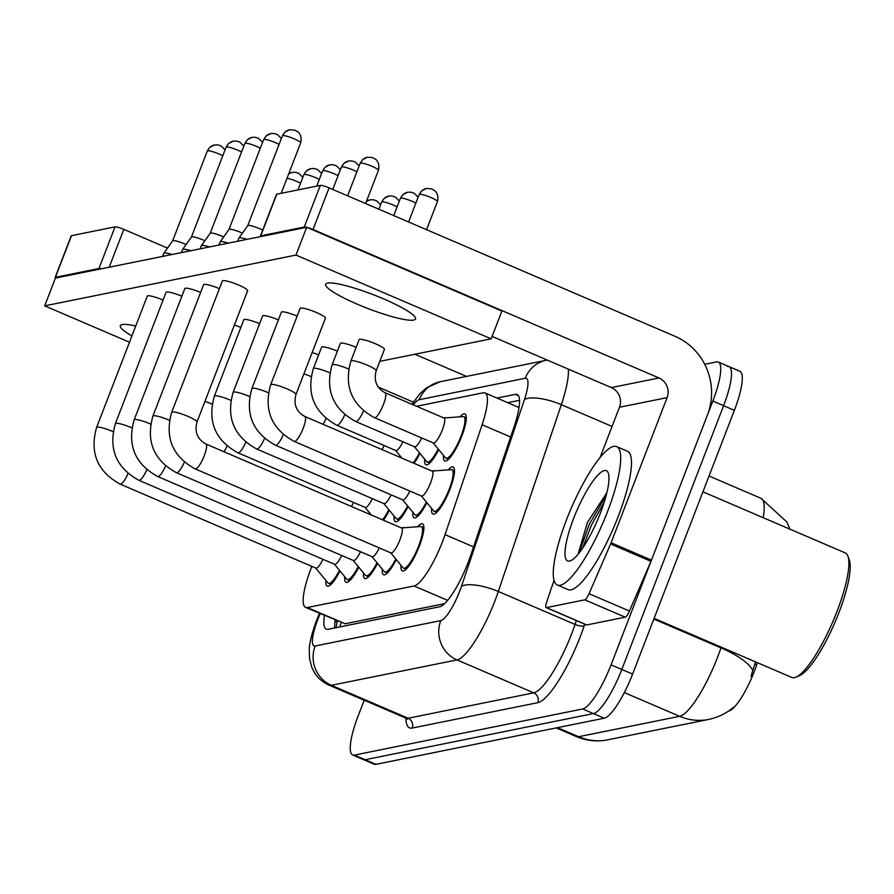 <?xml version="1.0" encoding="UTF-8"?>
<svg xmlns="http://www.w3.org/2000/svg" width="894" height="894" viewBox="0 0 894 894"><rect width="100%" height="100%" fill="white"/><g stroke="black" fill="none" stroke-linecap="round" stroke-linejoin="round"><path stroke-width="1.34" d="M444.34 417.956A25.602 5.934 113.2 0 1 446.173 417.71A25.602 5.934 113.2 0 1 446.352 417.811M460.008 416.816A25.602 5.934 113.2 0 1 464.947 413.922A25.602 5.934 113.2 0 1 461.829 436.037A25.602 5.934 113.2 0 1 444.754 460.969A25.602 5.934 113.2 0 1 443.458 455.404M432.517 471.026A25.602 5.934 113.2 0 1 434.35 470.792A25.602 5.934 113.2 0 1 434.529 470.881M448.185 469.886A25.602 5.934 113.2 0 1 453.124 466.992A25.602 5.934 113.2 0 1 450.006 489.107A25.602 5.934 113.2 0 1 432.931 514.05A25.602 5.934 113.2 0 1 431.634 508.474M401.92 527.896A25.602 5.934 113.2 0 1 403.753 527.661A25.602 5.934 113.2 0 1 403.932 527.751M417.587 526.756A25.602 5.934 113.2 0 1 422.527 523.862A25.602 5.934 113.2 0 1 419.409 545.977A25.602 5.934 113.2 0 1 402.334 570.92A25.602 5.934 113.2 0 1 401.026 565.343M311.861 566.371A45.181 10.471 -66.8 0 0 311.067 568.383A45.181 10.471 -66.8 0 0 305.569 607.406A45.181 10.471 -66.8 0 0 307.324 607.54L414.056 585.972A45.181 10.471 -66.8 0 0 445.044 534.646L482.112 424.762A45.181 10.471 -66.8 0 0 485.006 392.924A45.181 10.471 -66.8 0 0 483.252 392.801L416.57 406.267M728.621 710.998L728.833 710.953A40.655 9.421 -66.8 0 0 756.726 664.756L757.419 662.689M305.569 607.406L345.106 623.755L444.597 603.651M438.719 449.626A25.602 5.934 113.2 0 1 425.991 464.768A25.602 5.934 113.2 0 1 424.684 459.192M419.945 453.426A25.602 5.934 113.2 0 1 414.023 463.327M426.885 502.707A25.602 5.934 113.2 0 1 414.157 517.838A25.602 5.934 113.2 0 1 412.86 512.262M408.122 506.496A25.602 5.934 113.2 0 1 395.394 521.638A25.602 5.934 113.2 0 1 394.086 516.062M389.348 510.295A25.602 5.934 113.2 0 1 383.425 520.196M396.288 559.577A25.602 5.934 113.2 0 1 383.56 574.708A25.602 5.934 113.2 0 1 382.263 569.132M377.514 563.365A25.602 5.934 113.2 0 1 364.786 578.507A25.602 5.934 113.2 0 1 363.489 572.931M358.751 567.165A25.602 5.934 113.2 0 1 346.023 582.296A25.602 5.934 113.2 0 1 344.715 576.719M339.977 570.953A25.602 5.934 113.2 0 1 327.249 586.084A25.602 5.934 113.2 0 1 325.941 580.519M704.74 364.316L716.586 361.925A45.181 10.471 113.2 0 1 718.34 362.048A45.181 10.471 113.2 0 1 712.842 401.071L611.06 664.834L621.833 669.45A45.181 10.471 113.2 0 1 593.448 713.58L365.165 759.721A45.181 10.471 113.2 0 1 363.411 759.587A45.181 10.471 113.2 0 0 365.165 759.721L593.448 713.58A45.181 10.471 113.2 0 0 621.833 669.45L723.604 405.697L621.833 669.45L632.606 674.076A45.181 10.471 113.2 0 1 604.221 718.206L375.927 764.336A45.181 10.471 113.2 0 1 374.184 764.214L352.649 754.961A45.181 10.471 113.2 0 1 358.148 715.938L364.204 700.226M727.358 366.54A45.181 10.471 113.2 0 1 729.102 366.674A45.181 10.471 113.2 0 1 723.604 405.697A45.181 10.471 113.2 0 0 729.102 366.674L739.874 371.289A45.181 10.471 113.2 0 1 734.376 410.324L632.606 674.076M751.027 676.345L755.475 661.851M324.455 615.519A45.181 10.471 -66.8 0 0 326.276 629.186A45.181 10.471 -66.8 0 0 328.02 629.309L439.703 606.747A45.181 10.471 -66.8 0 0 470.691 555.42L514.24 426.304A45.181 10.471 -66.8 0 0 517.134 394.466A45.181 10.471 -66.8 0 0 515.38 394.343L496.963 398.065M334.647 627.979A45.181 10.471 113.2 0 1 335.228 620.134M611.06 664.834A45.181 10.471 113.2 0 1 582.676 708.964L354.393 755.095A45.181 10.471 113.2 0 1 352.649 754.961M507.736 402.68L519.537 400.3M390.756 552.838L403.015 567.757A22.585 5.23 -66.8 0 0 403.518 568.148A22.585 5.23 -66.8 0 0 418.593 546.145A22.585 5.23 -66.8 0 0 421.342 526.633A22.585 5.23 -66.8 0 0 420.705 526.532L401.451 527.929M390.935 552.917A13.555 3.14 -66.8 0 0 399.976 539.708A13.555 3.14 -66.8 0 0 401.618 528.008L205.888 444.005A13.555 3.14 -66.8 0 1 204.245 455.716A13.555 3.14 -66.8 0 1 195.965 468.881A13.555 3.14 -66.8 0 1 195.205 468.914L390.935 552.917M237.681 241.246L238.866 238.195A13.555 2.09 21.1 0 1 238.899 238.117A13.555 2.09 21.1 0 1 239.391 237.871A13.555 2.09 21.1 0 1 247.135 239.335M247.727 225.668A9.789 1.509 21.1 0 1 247.761 225.612A9.789 1.509 21.1 0 1 248.119 225.433A9.789 1.509 21.1 0 1 259.528 228.652A9.789 1.509 21.1 0 1 262.691 230.138M421.353 495.969L433.612 510.887A22.585 5.23 -66.8 0 0 434.115 511.279A22.585 5.23 -66.8 0 0 449.19 489.275A22.585 5.23 -66.8 0 0 451.939 469.763A22.585 5.23 -66.8 0 0 451.302 469.663L432.048 471.06M421.532 496.047A13.555 3.14 -66.8 0 0 430.573 482.838A13.555 3.14 -66.8 0 0 432.215 471.138L304.876 416.492A13.555 3.14 -66.8 0 1 303.222 428.192A13.555 3.14 -66.8 0 1 294.953 441.368A13.555 3.14 -66.8 0 1 294.182 441.39L421.532 496.047M433.188 442.899L445.435 457.806A22.585 5.23 -66.8 0 0 445.95 458.209A22.585 5.23 -66.8 0 0 461.013 436.205A22.585 5.23 -66.8 0 0 463.762 416.693A22.585 5.23 -66.8 0 0 463.126 416.593L443.871 417.99M433.355 442.966A13.555 3.14 -66.8 0 0 442.396 429.768A13.555 3.14 -66.8 0 0 444.05 418.057L385.079 392.757A13.555 3.14 -66.8 0 1 383.437 404.468A13.555 3.14 -66.8 0 1 375.156 417.632A13.555 3.14 -66.8 0 1 374.396 417.666L433.355 442.966M371.982 556.627L384.241 571.545A22.585 5.23 -66.8 0 0 384.755 571.937A22.585 5.23 -66.8 0 0 395.785 558.962M169.447 420.269A13.555 2.09 21.1 0 0 153.701 415.699A13.555 2.09 21.1 0 0 153.444 415.744A13.555 2.09 21.1 0 0 152.919 416.056C145.823 441.278 153.667 460.164 176.431 472.714L372.161 556.705A13.555 3.14 -66.8 0 0 379.279 547.91M218.907 245.045L220.092 241.983A13.555 2.09 21.1 0 1 220.125 241.916A13.555 2.09 21.1 0 1 220.617 241.659A13.555 2.09 21.1 0 1 228.372 243.134M228.965 229.456A9.789 1.509 21.1 0 1 228.987 229.4A9.789 1.509 21.1 0 1 229.345 229.222A9.789 1.509 21.1 0 1 240.765 232.44A9.789 1.509 21.1 0 1 242.397 233.178M353.219 560.426L365.467 575.345A22.585 5.23 -66.8 0 0 365.981 575.736A22.585 5.23 -66.8 0 0 377.022 562.751M150.673 424.069A13.555 2.09 21.1 0 0 134.927 419.498A13.555 2.09 21.1 0 0 134.681 419.532A13.555 2.09 21.1 0 0 134.145 419.856C127.06 445.078 134.893 463.952 157.657 476.502L353.387 560.504A13.555 3.14 -66.8 0 0 360.517 551.71M200.144 248.834L201.318 245.772A13.555 2.09 21.1 0 1 201.362 245.705A13.555 2.09 21.1 0 1 201.843 245.459A13.555 2.09 21.1 0 1 209.598 246.923M210.191 233.256A9.789 1.509 21.1 0 1 210.213 233.2A9.789 1.509 21.1 0 1 210.571 233.021A9.789 1.509 21.1 0 1 221.991 236.239A9.789 1.509 21.1 0 1 223.634 236.966M334.445 564.215L346.693 579.133A22.585 5.23 -66.8 0 0 347.207 579.524A22.585 5.23 -66.8 0 0 358.248 566.55M131.899 427.857A13.555 2.09 21.1 0 0 116.164 423.287A13.555 2.09 21.1 0 0 115.907 423.331A13.555 2.09 21.1 0 0 115.371 423.644C108.286 448.866 116.119 467.752 138.883 480.301L334.613 564.293A13.555 3.14 -66.8 0 0 341.743 555.498M181.37 252.622L182.544 249.571A13.555 2.09 21.1 0 1 182.588 249.504A13.555 2.09 21.1 0 1 183.08 249.247A13.555 2.09 21.1 0 1 190.824 250.711M226.07 147.231L228.663 143.465L233.267 141.163A9.789 9.398 78.6 0 0 226.45 146.996A9.789 1.509 21.1 0 0 226.07 147.231L191.428 237.022A9.789 1.509 21.1 0 1 191.439 236.988A9.789 1.509 21.1 0 1 191.797 236.809A9.789 1.509 21.1 0 1 203.217 240.028A9.789 1.509 21.1 0 1 204.86 240.765M315.671 568.014L327.93 582.933A22.585 5.23 -66.8 0 0 328.433 583.324A22.585 5.23 -66.8 0 0 339.474 570.338M113.125 431.657A13.555 2.09 21.1 0 0 97.39 427.086A13.555 2.09 21.1 0 0 97.133 427.12A13.555 2.09 21.1 0 0 96.608 427.444C89.512 452.666 97.345 471.54 120.109 484.09L315.839 568.092A13.555 3.14 -66.8 0 0 322.969 559.298M162.596 256.422L163.77 253.36A13.555 2.09 21.1 0 1 163.814 253.293A13.555 2.09 21.1 0 1 164.306 253.047A13.555 2.09 21.1 0 1 172.05 254.511M207.296 151.019L209.889 147.264L214.493 144.951A9.789 9.398 78.6 0 0 207.687 150.795A9.789 1.509 21.1 0 0 207.296 151.019L172.654 240.81A9.789 1.509 21.1 0 1 172.676 240.788A9.789 1.509 21.1 0 1 173.023 240.609A9.789 1.509 21.1 0 1 184.443 243.827A9.789 1.509 21.1 0 1 186.086 244.554M402.591 499.768L414.838 514.676A22.585 5.23 -66.8 0 0 415.352 515.078A22.585 5.23 -66.8 0 0 426.393 502.093M268.423 392.745A13.555 2.09 21.1 0 0 252.689 388.186A13.555 2.09 21.1 0 0 252.432 388.219A13.555 2.09 21.1 0 0 251.907 388.544C244.811 413.754 252.644 432.64 275.408 445.19L402.758 499.835A13.555 3.14 -66.8 0 0 409.877 491.041M383.817 503.557L396.064 518.475A22.585 5.23 -66.8 0 0 396.578 518.866A22.585 5.23 -66.8 0 0 407.619 505.892M249.649 396.545A13.555 2.09 21.1 0 0 233.915 391.974A13.555 2.09 21.1 0 0 233.658 392.008A13.555 2.09 21.1 0 0 233.133 392.332C226.037 417.554 233.87 436.44 256.645 448.978L383.984 503.635A13.555 3.14 -66.8 0 0 391.114 494.84M382.453 519.772A22.585 5.23 -66.8 0 0 388.845 509.681M230.887 400.333A13.555 2.09 21.1 0 0 215.141 395.774A13.555 2.09 21.1 0 0 214.884 395.807A13.555 2.09 21.1 0 0 214.359 396.12C207.263 421.342 215.108 440.228 237.871 452.777L365.21 507.423A13.555 3.14 -66.8 0 0 372.34 498.628M414.414 446.687L426.661 461.606A22.585 5.23 -66.8 0 0 427.176 461.997A22.585 5.23 -66.8 0 0 438.216 449.023M348.638 369.021A13.555 2.09 21.1 0 0 332.892 364.45A13.555 2.09 21.1 0 0 332.646 364.495A13.555 2.09 21.1 0 0 332.11 364.808C325.025 390.03 332.859 408.916 355.622 421.465L414.581 446.765A13.555 3.14 -66.8 0 0 421.711 437.971M55.137 277.486L71.207 235.848A7.532 1.162 21.1 0 1 71.498 235.67L55.428 277.308A7.532 1.162 -158.9 0 0 55.137 277.486A7.532 1.162 -158.9 0 0 55.473 278.068M101.346 268.803A7.532 1.162 -158.9 0 0 98.955 268.513L115.024 226.875L71.498 235.67M115.024 226.875A7.532 1.162 21.1 0 1 123.808 229.345L109.202 267.217M466.5 376.408L414.872 354.248M167.491 248.096L123.808 229.345M98.955 268.513L55.428 277.308M378.162 387.035L413.319 402.132M584.81 599.84A7.532 1.743 -66.8 0 0 589.045 593.705L610.591 543.988A7.532 1.743 -66.8 0 0 611.094 542.781L651.469 560.113A7.532 1.743 113.2 0 1 650.977 561.32L629.432 611.027A7.532 1.743 113.2 0 1 625.197 617.173L584.81 599.84L546.424 607.607L586.799 624.94A7.532 1.743 113.2 0 1 586.509 624.917L546.122 607.585A7.532 1.743 -66.8 0 0 546.424 607.607M625.197 617.173L586.799 624.94M651.469 560.113L707.478 414.961A60.233 57.853 78.6 0 0 675.059 336.323L329.104 187.863L313.034 229.501L658.99 377.972A15.064 14.46 -101.4 0 1 667.103 397.629L611.094 542.781M260.433 236.005L276.503 194.356A7.532 1.162 21.1 0 1 276.794 194.177L260.724 235.826A7.532 1.162 -158.9 0 0 260.433 236.005A7.532 1.162 -158.9 0 0 260.757 236.586M306.631 227.311A7.532 1.162 -158.9 0 0 304.251 227.031L320.32 185.382L276.794 194.177M320.32 185.382A7.532 1.162 21.1 0 1 329.104 187.863M304.251 227.031L260.724 235.826M492.102 336.412L611.362 387.594A15.064 14.46 -101.4 0 1 619.475 407.251L600.03 457.639M313.034 229.501A7.532 1.162 -158.9 0 0 306.821 227.355M554.001 580.362L546.614 602.277A7.532 1.743 -66.8 0 0 546.122 607.585M607.518 511.659A75.297 17.444 113.2 0 1 557.286 585A75.297 17.444 113.2 0 1 566.45 519.962A75.297 17.444 113.2 0 1 616.681 446.62A75.297 17.444 113.2 0 1 607.518 511.659M616.681 446.62L627.443 451.246A75.297 17.444 113.2 0 1 618.279 516.285A75.297 17.444 113.2 0 1 568.059 589.627L557.286 585M702.93 491.823L845.243 552.905A67.765 15.701 113.2 0 1 847.914 556.169A67.765 15.701 113.2 0 1 836.996 611.44A67.765 15.701 113.2 0 1 796.006 677.127A67.765 15.701 113.2 0 1 791.805 677.451L654.106 618.357M847.914 556.169L849.3 559.946A64.748 15.008 113.2 0 1 838.874 612.759A64.748 15.008 113.2 0 1 799.694 675.529L796.006 677.127M606.881 492.695L587.459 522.42L578.396 553.084M573.602 518.52A49.103 11.376 113.2 0 1 608.278 473.06A49.103 11.376 113.2 0 1 600.377 513.111A49.103 11.376 113.2 0 1 570.674 560.706A49.103 11.376 113.2 0 1 573.602 518.52M604.21 502.216L591.347 525.326L582.687 548.044M606.143 495.6L589.213 524.409L579.2 552.838M337.396 351.13A13.555 2.09 -158.9 0 0 322.119 346.906A13.555 2.09 -158.9 0 0 321.594 347.23L313.336 368.607A13.555 2.09 21.1 0 1 313.872 368.283A13.555 2.09 21.1 0 1 314.129 368.25A13.555 2.09 21.1 0 1 329.864 372.82M356.158 347.33A13.555 2.09 -158.9 0 0 340.893 343.117A13.555 2.09 -158.9 0 0 340.357 343.43L332.11 364.808M359.667 339.318A13.555 2.09 -158.9 0 0 359.131 339.642L350.884 361.02A13.555 2.09 21.1 0 1 351.409 360.695A13.555 2.09 21.1 0 1 351.666 360.662A13.555 2.09 21.1 0 1 366.16 364.696A13.555 2.09 21.1 0 1 376.173 370.775L384.42 349.398A13.555 2.09 -158.9 0 0 374.016 343.162A13.555 2.09 -158.9 0 0 359.667 339.318M259.618 323.684A13.555 2.09 -158.9 0 0 244.353 319.46A13.555 2.09 -158.9 0 0 243.816 319.773L214.359 396.12M278.392 319.884A13.555 2.09 -158.9 0 0 263.115 315.66A13.555 2.09 -158.9 0 0 262.59 315.984L233.133 392.332M297.166 316.096A13.555 2.09 -158.9 0 0 281.889 311.872A13.555 2.09 -158.9 0 0 281.364 312.185L251.907 388.544M163.077 300.026A13.555 2.09 -158.9 0 0 147.801 295.802A13.555 2.09 -158.9 0 0 147.275 296.115L96.608 427.444M181.851 296.227A13.555 2.09 -158.9 0 0 166.575 292.003A13.555 2.09 -158.9 0 0 166.049 292.327L115.371 423.644M200.625 292.439A13.555 2.09 -158.9 0 0 185.349 288.214A13.555 2.09 -158.9 0 0 184.823 288.538L134.145 419.856M219.399 288.639A13.555 2.09 -158.9 0 0 204.123 284.415A13.555 2.09 -158.9 0 0 203.597 284.739L152.919 416.056M300.663 308.072A13.555 2.09 -158.9 0 0 300.138 308.396L270.67 384.744A13.555 2.09 21.1 0 1 271.206 384.42A13.555 2.09 21.1 0 1 271.463 384.386A13.555 2.09 21.1 0 1 285.946 388.432A13.555 2.09 21.1 0 1 295.959 394.5L325.427 318.152A13.555 2.09 -158.9 0 0 315.012 311.917A13.555 2.09 -158.9 0 0 300.663 308.072M247.124 291.019A13.555 2.09 -158.9 0 0 247.649 290.706A13.555 2.09 -158.9 0 0 237.245 284.471A13.555 2.09 -158.9 0 0 222.897 280.627A13.555 2.09 -158.9 0 0 222.36 280.951L171.693 412.268A13.555 2.09 21.1 0 1 172.218 411.944A13.555 2.09 21.1 0 1 172.475 411.911A13.555 2.09 21.1 0 1 186.969 415.956A13.555 2.09 21.1 0 1 196.982 422.024C194.389 431.947 197.35 439.267 205.888 444.005M327.506 283.107A48.187 7.409 -158.9 0 0 325.628 284.247A48.187 7.409 -158.9 0 0 362.618 306.418A48.187 7.409 -158.9 0 0 413.654 320.074A48.187 7.409 -158.9 0 0 415.542 318.946A48.187 7.409 -158.9 0 0 378.542 296.774A48.187 7.409 -158.9 0 0 327.506 283.107M135.743 325.997A48.187 7.409 -158.9 0 0 122.21 324.589A48.187 7.409 -158.9 0 0 120.332 325.729A48.187 7.409 -158.9 0 0 131.932 335.887M318.622 354.918A13.555 2.09 -158.9 0 0 312.162 352.504M240.844 327.472A13.555 2.09 -158.9 0 0 234.396 325.058M379.816 361.332L491.175 338.826L295.981 255.069L44.7 305.849L129.485 342.223M491.175 338.826L501.88 311.067L306.687 227.299L55.417 278.079L44.7 305.849M295.981 255.069L306.687 227.299M369.647 514.285A22.585 5.23 -66.8 0 0 370.071 513.469M351.387 506.44A13.555 3.14 -66.8 0 0 353.566 502.428M413.05 462.902A22.585 5.23 -66.8 0 0 419.442 452.811M313.336 368.607C306.251 393.818 314.085 412.704 336.848 425.253L395.807 450.554A13.555 3.14 -66.8 0 0 402.937 441.759M400.255 457.415A22.585 5.23 -66.8 0 0 400.668 456.611M381.984 449.581A13.555 3.14 -66.8 0 0 384.163 445.558M341.139 622.671A45.181 43.393 78.6 0 0 339.832 626.929M756.726 664.756L754.771 663.918M345.106 623.755L307.324 607.54M510.63 436.998L482.112 424.762M473.563 546.882L445.044 534.646M447.637 600.377L414.056 585.972M733.639 707.12C726.654 713.233 718.385 717.323 708.83 719.391A52.701 50.623 -101.4 0 1 679.641 716.317A60.233 13.958 -66.8 0 0 717.491 657.47A60.233 13.958 -66.8 0 0 720.955 647.871L721.201 647.155M763.185 517.693A60.233 13.958 -66.8 0 0 760.95 498.293L709.031 476.01M752.793 670.466A52.701 16.774 -161.4 0 0 720.955 647.871L653.827 619.073M557.487 727.649L578.63 736.723A52.701 50.623 78.6 0 0 607.819 739.796C597.002 741.919 586.498 740.835 576.306 736.555A60.233 13.958 -66.8 0 0 578.63 736.723L679.641 716.317L624.314 692.571M604.221 718.206L582.676 708.964M375.927 764.336L354.393 755.095M734.376 410.324L712.842 401.071M320.22 613.697L319.639 615.038A30.117 6.984 -66.8 0 0 317.649 619.888A30.117 6.984 -66.8 0 0 315.146 645.993L440.787 620.604A30.117 6.984 -66.8 0 0 459.717 591.18A30.117 6.984 -66.8 0 0 461.449 586.386L524.454 399.584A30.117 6.984 -66.8 0 0 525.214 378.274L419.275 399.685A30.117 6.984 -66.8 0 0 413.24 404.848M568.338 369.133A60.233 13.958 113.2 0 1 561.32 404.68L498.316 591.482A60.233 13.958 113.2 0 1 494.851 601.07A60.233 13.958 113.2 0 1 457.002 659.917L331.361 685.307A60.233 13.958 113.2 0 1 329.037 685.139L405.764 718.061A60.233 13.958 -66.8 0 0 408.089 718.24L533.729 692.85A60.233 13.958 -66.8 0 0 571.579 634.002A60.233 13.958 -66.8 0 0 575.054 624.414L576.351 620.548M584.777 624.168L584.263 625.688A67.765 15.701 113.2 0 1 537.786 702.673L412.145 728.062A7.532 7.23 78.6 0 0 408.089 718.24L331.361 685.307A30.117 28.932 -101.4 0 1 315.146 645.993M584.263 625.688A7.532 2.391 18.6 0 1 575.054 624.414L498.316 591.482A30.117 9.588 -161.4 0 0 461.449 586.386M412.145 728.062A67.765 15.701 113.2 0 1 405.887 718.117M440.787 620.604A30.117 28.932 -101.4 0 0 457.002 659.917L533.729 692.85A7.532 7.23 78.6 0 1 537.786 702.673M524.454 399.584A30.117 9.588 -161.4 0 1 561.32 404.68L612.066 426.449M525.214 378.274A30.117 28.932 -101.4 0 1 546.178 360.304L440.228 381.716L426.65 387.75L420.012 393.651L411.911 404.267M419.275 399.685A30.117 28.932 -101.4 0 1 440.228 381.716M319.639 615.038L318.923 614.614L319.471 613.373M335.038 621.386L337.072 622.235M518.431 395.651L515.38 394.343M300.652 142.895C302.653 135.195 297.546 131.351 297.803 131.865L294.83 130.166L289.578 129.775L284.985 132.088L282.392 135.843A9.789 1.509 21.1 0 1 282.772 135.62A9.789 1.509 21.1 0 1 293.131 138.391A9.789 1.509 21.1 0 1 300.652 142.895L281.208 193.294M289.578 129.775A9.789 9.398 78.6 0 0 282.772 135.62M378.419 170.341C380.419 162.652 375.312 158.797 375.569 159.311L372.608 157.612L367.356 157.232L362.752 159.534L360.159 163.3A9.789 1.509 21.1 0 1 360.539 163.066A9.789 1.509 21.1 0 1 370.909 165.848A9.789 1.509 21.1 0 1 378.419 170.341L365.612 203.53M367.356 157.232A9.789 9.398 78.6 0 0 360.539 163.066M437.423 201.586C439.423 193.886 434.316 190.042 434.573 190.556L431.601 188.857L426.349 188.466L421.756 190.78L419.152 194.546A9.789 1.509 21.1 0 1 419.543 194.311A9.789 1.509 21.1 0 1 429.902 197.082A9.789 1.509 21.1 0 1 437.423 201.586L426.572 229.691M426.349 188.466A9.789 9.398 78.6 0 0 419.543 194.311M281.364 138.514L277.408 134.558L273.977 133.452L270.804 133.575L266.211 135.877L263.618 139.643A9.789 1.509 21.1 0 1 263.998 139.408A9.789 1.509 21.1 0 1 279.096 144.392M270.804 133.575A9.789 9.398 78.6 0 0 263.998 139.408M176.431 472.714A13.555 3.14 -66.8 0 0 177.191 472.68A13.555 3.14 -66.8 0 0 184.354 462.187M262.59 142.302L258.645 138.358L255.203 137.251L252.041 137.363L247.437 139.676L244.844 143.431A9.789 1.509 21.1 0 1 245.224 143.208A9.789 1.509 21.1 0 1 260.322 148.18M252.041 137.363A9.789 9.398 78.6 0 0 245.224 143.208M157.657 476.502A13.555 3.14 -66.8 0 0 158.428 476.468A13.555 3.14 -66.8 0 0 165.58 465.986M138.883 480.301A13.555 3.14 -66.8 0 0 139.654 480.268A13.555 3.14 -66.8 0 0 146.817 469.775M226.45 146.996A9.789 1.509 21.1 0 1 241.548 151.969M120.109 484.09A13.555 3.14 -66.8 0 0 120.88 484.056A13.555 3.14 -66.8 0 0 128.043 473.574M207.687 150.795A9.789 1.509 21.1 0 1 222.774 155.768M359.131 165.96L355.186 162.015L351.744 160.909L348.582 161.021L343.978 163.334L341.385 167.089A9.789 1.509 21.1 0 1 341.765 166.865A9.789 1.509 21.1 0 1 356.862 171.838M348.582 161.021A9.789 9.398 78.6 0 0 341.765 166.865M275.408 445.19A13.555 3.14 -66.8 0 0 276.179 445.156A13.555 3.14 -66.8 0 0 283.342 434.674M340.357 169.759L336.412 165.803L332.97 164.697L329.808 164.82L325.204 167.122L322.611 170.888A9.789 1.509 21.1 0 1 322.991 170.653A9.789 1.509 21.1 0 1 338.088 175.626M329.808 164.82A9.789 9.398 78.6 0 0 322.991 170.653M256.645 448.978A13.555 3.14 -66.8 0 0 257.405 448.956A13.555 3.14 -66.8 0 0 264.568 438.462M321.583 173.548L317.638 169.592L314.196 168.497L311.034 168.608L306.441 170.922L303.837 174.676A9.789 1.509 21.1 0 1 304.228 174.453A9.789 1.509 21.1 0 1 319.314 179.426M311.034 168.608A9.789 9.398 78.6 0 0 304.228 174.453M237.871 452.777A13.555 3.14 -66.8 0 0 238.631 452.744A13.555 3.14 -66.8 0 0 245.794 442.251M418.124 197.205L414.179 193.249L410.737 192.143L407.575 192.266L402.982 194.579L400.389 198.334A9.789 1.509 21.1 0 1 400.769 198.099A9.789 1.509 21.1 0 1 415.866 203.083M407.575 192.266A9.789 9.398 78.6 0 0 400.769 198.099M355.622 421.465A13.555 3.14 -66.8 0 0 356.382 421.432A13.555 3.14 -66.8 0 0 363.545 410.938M658.99 377.972L611.362 387.594M667.103 397.629L619.475 407.251M650.977 561.32L610.591 543.988M589.045 593.705L629.432 611.027M288.684 173.917L292.26 172.397A9.789 9.398 78.6 0 0 288.639 174.017M224.036 451.794A13.555 3.14 -66.8 0 0 227.02 446.05M204.938 401.406A13.555 2.09 21.1 0 1 212.113 404.133M286.996 178.297A9.789 1.509 21.1 0 1 300.552 183.214M399.361 201.005L395.405 197.049L391.974 195.942L388.812 196.054L384.208 198.367L381.615 202.133A9.789 1.509 21.1 0 1 381.995 201.899A9.789 1.509 21.1 0 1 397.092 206.872M388.812 196.054A9.789 9.398 78.6 0 0 381.995 201.899M336.848 425.253A13.555 3.14 -66.8 0 0 337.619 425.22A13.555 3.14 -66.8 0 0 344.782 414.738M366.451 201.362L370.038 199.854A9.789 9.398 78.6 0 0 366.417 201.463M323.025 424.27A13.555 3.14 -66.8 0 0 326.008 418.526M303.915 373.882A13.555 2.09 21.1 0 1 311.09 376.609M337.362 621.051L335.999 627.7M519.045 407.541L485.006 392.924M790.039 529.214L786.776 521.906L760.95 498.293M708.83 719.391L607.819 739.796M576.306 736.555L556.18 727.917M318.923 614.614L316.476 620.604C311.648 633.958 309.235 643.781 309.246 650.061L309.581 658.833L311.861 667.438C315.236 675.596 320.957 681.496 329.037 685.139M407.251 719.268L405.764 718.061M718.34 362.048L729.102 366.674M547.296 360.103L546.178 360.304M403.518 568.148L406.088 569.243M196.982 422.024L247.649 290.706M421.342 526.633L423.901 527.739M171.693 412.268C164.597 437.49 172.441 456.376 195.205 468.914M282.392 135.843L247.739 225.634L238.899 238.117M434.115 511.279L436.685 512.385M270.67 384.744C263.585 409.966 271.418 428.852 294.182 441.39M451.939 469.763L454.498 470.87M295.959 394.5C293.366 404.423 296.339 411.754 304.876 416.492M360.159 163.3L347.621 195.808M445.95 458.209L448.509 459.304M350.884 361.02C343.788 386.23 351.633 405.116 374.396 417.666M463.762 416.693L466.333 417.789M376.173 370.775C373.58 380.699 376.553 388.018 385.079 392.757M419.152 194.546L408.58 221.969M384.755 571.937L387.314 573.043M263.618 139.643L228.965 229.434L220.125 241.916M365.981 575.736L368.54 576.831M244.844 143.431L210.202 233.222L201.362 245.705M347.207 579.524L349.777 580.631M191.439 236.988L182.588 249.504M243.816 146.102L239.871 142.146L236.429 141.04L233.267 141.163M328.433 583.324L331.003 584.419M172.676 240.788L163.814 253.293M225.042 149.89L221.097 145.945L217.655 144.839L214.493 144.951M415.352 515.078L417.911 516.173M341.385 167.089L332.769 189.427M396.578 518.866L399.137 519.973M322.611 170.888L316.744 186.108M365.043 507.356L371.334 515M303.837 174.676L297.97 189.897M427.176 461.997L429.735 463.103M400.389 198.334L393.729 215.588M302.809 177.347L298.864 173.391L295.422 172.285L292.26 172.397M395.64 450.487L401.931 458.141M381.615 202.133L378.877 209.218M380.587 204.793L376.642 200.837L373.2 199.731L370.038 199.854"/></g></svg>
